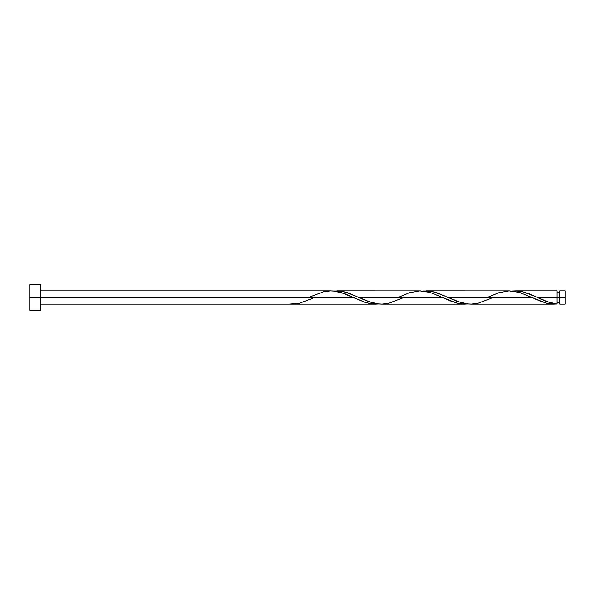 <?xml version="1.0" encoding="UTF-8"?>
<svg xmlns="http://www.w3.org/2000/svg" width="595" height="595" viewBox="0 0 595 595"><rect width="100%" height="100%" fill="white"/><g stroke="black" fill="none" stroke-linecap="round" stroke-linejoin="round"><path stroke-width="0.89" d="M565.25 304.142L565.25 290.858L565.25 297.5L559.724 297.5L559.724 290.858L559.724 304.142L565.25 304.142L565.25 297.5L537.597 297.5L548.553 302.126L557.069 304.008L557.069 290.858L557.069 297.5L559.724 297.5L559.724 304.142M29.75 310.352L29.75 284.648L29.75 310.352L40.46 310.352L40.46 297.5L29.75 297.5L353.415 297.5L40.46 297.5L40.46 284.648L40.46 310.352M313.052 298.162L299.62 303.249L289.319 304.142L375.72 304.142L370.142 303.636L364.571 302.193L340.861 292.368L335.283 291.148L330.404 290.866M310.211 296.838L323.643 291.751L330.508 290.866L333.944 290.992L344.245 293.506L364.839 302.282L371.704 303.874L378.569 304.008L375.72 304.142M491.552 298.162L478.12 303.249L471.255 304.134L467.819 304.008L457.518 301.494L436.923 292.718L430.059 291.126L423.194 290.992L428.831 290.985L434.402 291.981L448.347 297.5L531.915 297.5L539.903 301.04L546.768 303.249L553.633 304.134L557.069 304.008L550.777 303.948L546.061 303.071L531.915 297.5L448.347 297.5L460.902 302.632L466.48 303.852L471.359 304.134M470.667 304.142L553.923 304.142M402.302 298.162L388.87 303.249L382.005 304.134L378.569 304.008L368.268 301.494L347.673 292.718L340.809 291.126L333.944 290.992L339.581 290.985L345.152 291.981L359.097 297.5L442.665 297.5L450.653 301.04L457.518 303.249L464.383 304.134L467.819 304.008L462.181 304.015L456.61 303.019L442.665 297.5L359.097 297.5L371.652 302.632L377.23 303.852L382.109 304.134M381.417 304.142L464.97 304.142M536.207 296.853L537.597 297.5L557.069 297.5L557.069 304.008C550.583 303.093 544.09 300.929 537.597 297.5L529.61 293.96L522.745 291.751L515.88 290.866L512.444 290.992L518.081 290.985L522.96 291.803L536.207 296.853M515.292 290.858L557.069 290.858M426.042 290.858L508.904 290.866M488.711 296.838L498.714 292.718L509.008 290.866L519.309 292.353L531.915 297.5L519.361 292.368L509.595 290.858M336.792 290.858L419.654 290.866M399.461 296.838L409.464 292.718L419.758 290.866L430.059 292.353L442.665 297.5L430.111 292.368L420.345 290.858M331.095 290.858L40.46 290.858M557.069 302.81L559.724 302.81M289.319 304.142L40.46 304.142M29.75 284.648L40.46 284.648M557.069 292.19L559.724 292.19M559.724 290.858L565.25 290.858M536.601 297.031L536.177 296.838"/></g></svg>
